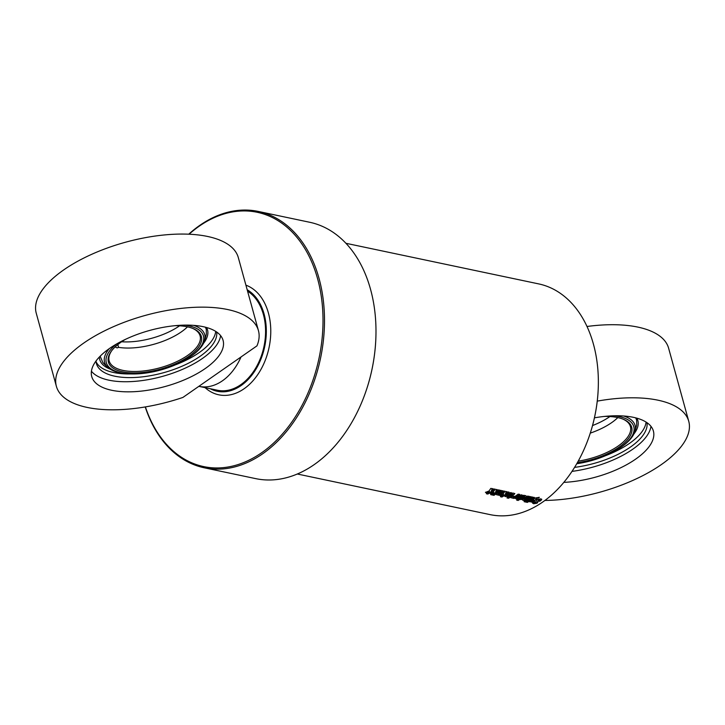 <?xml version="1.0" encoding="UTF-8"?>
<svg xmlns="http://www.w3.org/2000/svg" width="725" height="725" viewBox="0 0 725 725"><rect width="100%" height="100%" fill="white"/><g stroke="black" fill="none" stroke-linecap="round" stroke-linejoin="round"><path stroke-width="1.09" d="M345.925 243.292L538.702 283.901A117.894 82.142 101.9 0 1 598.243 388.256A117.894 82.142 101.9 0 1 586.679 443.156A117.894 82.142 101.9 0 1 490.091 514.623L297.313 474.005M504.781 495.51A117.894 82.142 -78.1 0 0 506.947 494.024L508.905 494.432A117.894 82.142 -78.1 0 0 510.228 493.489L509.729 493.381A117.894 82.142 101.9 0 1 508.597 494.205L507.138 493.897A117.894 82.142 -78.1 0 0 508.279 493.063L511.134 492.583L511.651 493.816A117.894 82.142 101.9 0 1 508.243 496.199L505.334 496.634L504.781 495.51L504.319 496.118M510.228 493.489L507.083 493.707M512.122 493.1L508.198 496.018L505.289 496.444L504.736 495.329M512.086 493.761A117.894 82.142 -78.1 0 0 513.037 493.054L514.859 493.607L513.98 494.55A117.894 82.142 101.9 0 1 510.509 496.951L511.161 497.096A117.894 82.142 101.9 0 1 510.309 497.649L509.657 497.513A117.894 82.142 101.9 0 1 508.497 498.247L507.038 497.939A117.894 82.142 -78.1 0 0 508.198 497.205L507.409 497.033A117.894 82.142 -78.1 0 0 508.261 496.48L509.05 496.643A117.894 82.142 -78.1 0 0 512.512 494.251L512.086 493.761L512.512 494.251M511.297 497.187A117.894 82.142 -78.1 0 0 512.892 496.108L514.36 496.417A117.894 82.142 101.9 0 1 513.119 497.259L513.608 497.368A117.894 82.142 -78.1 0 0 518.167 494.133L519.635 494.441A117.894 82.142 101.9 0 1 513.952 498.41L512.484 498.102A117.894 82.142 -78.1 0 0 512.675 497.984L511.542 497.939L511.252 496.997M514.306 496.235L513.11 497.486M516.698 500.132A117.894 82.142 -78.1 0 0 523.74 495.311L525.897 495.692L526.323 496.661A117.894 82.142 101.9 0 1 522.245 499.507L519.689 499.48A117.894 82.142 101.9 0 1 518.158 500.44L516.698 500.132M525.897 495.692L526.323 496.661L522.199 499.326L519.644 499.289L518.112 500.259L516.653 499.951M522.571 499.561A117.894 82.142 -78.1 0 0 527.474 496.099L528.942 496.407A117.894 82.142 101.9 0 1 524.393 499.634L524.882 499.743A117.894 82.142 -78.1 0 0 529.449 496.507L530.908 496.815A117.894 82.142 101.9 0 1 525.226 500.785L523.767 500.477A117.894 82.142 -78.1 0 0 523.957 500.359L522.816 500.313L522.526 499.371M528.888 496.226L524.374 499.86M524.166 501.709A117.894 82.142 -78.1 0 0 525.199 501.057L526.667 501.365A117.894 82.142 101.9 0 1 525.625 502.017L524.166 501.709M525.525 500.848A117.894 82.142 -78.1 0 0 531.207 496.879L532.667 497.187A117.894 82.142 101.9 0 1 526.984 501.156L525.525 500.848M525.933 502.081A117.894 82.142 -78.1 0 0 532.975 497.25L534.434 497.558A117.894 82.142 101.9 0 1 527.392 502.389L525.933 502.081M530.392 501.872L528.969 501.573L535.757 497.867L539.273 497.423A117.894 82.142 101.9 0 1 538.521 498.002L537.307 498.102L532.947 502.416L531.479 502.108L533.881 499.96L530.392 501.872L528.924 501.392M541.312 500.15A117.894 82.142 101.9 0 1 539.726 501.292L538.258 500.984A117.894 82.142 -78.1 0 0 539.862 499.833L539.264 499.706A117.894 82.142 101.9 0 1 538.43 500.304L537.588 502.742A117.894 82.142 101.9 0 1 536.781 503.259L533.537 503.739L533.12 502.588A117.894 82.142 -78.1 0 0 534.352 501.791L535.82 502.099A117.894 82.142 101.9 0 1 534.506 502.951L535.666 502.633L536.618 500.105A117.894 82.142 -78.1 0 0 537.506 499.471L540.768 498.836L541.783 499.298L539.672 501.102L538.204 500.794M539.862 499.833L538.376 500.123L536.736 503.068L533.491 503.549L533.074 502.407M532.585 503.25L533.12 502.588M535.766 501.918L534.533 503.141M515.439 497.758A117.894 82.142 -78.1 0 0 517.605 496.272L519.562 496.679A117.894 82.142 -78.1 0 0 520.885 495.728L520.387 495.628A117.894 82.142 101.9 0 1 519.254 496.444L517.795 496.136A117.894 82.142 -78.1 0 0 518.937 495.311L521.792 494.822L522.308 496.063A117.894 82.142 101.9 0 1 518.901 498.447L515.992 498.882L515.439 497.758L514.977 498.365M520.885 495.728L517.741 495.954M522.779 495.347L518.855 498.265L515.946 498.691L515.393 497.567M503.168 493.942L504.926 491.351L506.648 491.704L505.506 493.39A117.894 82.142 -78.1 0 0 507.536 491.894L509.004 492.202A117.894 82.142 101.9 0 1 501.954 497.033L500.495 496.725A117.894 82.142 -78.1 0 0 503.676 494.658L501.111 495.71L499.597 495.392L503.168 493.942M496.38 494.042A117.894 82.142 -78.1 0 0 501.283 490.58L502.742 490.888A117.894 82.142 101.9 0 1 498.193 494.115L498.691 494.223A117.894 82.142 -78.1 0 0 503.25 490.988L504.709 491.296A117.894 82.142 101.9 0 1 499.027 495.266L497.567 494.957A117.894 82.142 -78.1 0 0 497.758 494.84L496.616 494.794L496.326 493.852M502.688 490.707L498.184 494.341M493.843 494.178A117.894 82.142 -78.1 0 0 499.525 490.209L500.993 490.517A117.894 82.142 101.9 0 1 495.302 494.486L493.843 494.178M492.483 495.03A117.894 82.142 -78.1 0 0 493.526 494.377L494.985 494.686A117.894 82.142 101.9 0 1 493.942 495.338L492.483 495.03M493.372 491.876L495.139 489.284L496.852 489.647L495.71 491.323A117.894 82.142 -78.1 0 0 497.749 489.828L499.208 490.136A117.894 82.142 101.9 0 1 492.166 494.967L490.707 494.658A117.894 82.142 -78.1 0 0 493.888 492.601L491.323 493.643L489.81 493.326L493.372 491.876M489.058 490.97L490.825 488.378L492.547 488.741L491.405 490.417A117.894 82.142 -78.1 0 0 493.435 488.922L494.894 489.23A117.894 82.142 101.9 0 1 487.853 494.06L486.393 493.752A117.894 82.142 -78.1 0 0 489.574 491.686L487.01 492.737L485.496 492.42L489.058 490.97M489.574 491.686L486.964 492.547L485.451 492.23M494.84 489.058L487.816 493.87L486.348 493.562M492.493 488.559L491.405 490.417M493.888 492.601L491.278 493.462L489.765 493.136M499.153 489.964L492.121 494.776L490.662 494.468M496.797 489.466L495.71 491.323M494.939 494.504L493.906 495.157L492.438 494.849M500.93 490.336L495.257 494.296L493.798 493.988M497.758 494.84L496.571 494.613M504.654 491.124L498.981 495.084L497.522 494.776M503.676 494.658L501.066 495.519L499.552 495.202M508.941 492.021L501.918 496.843L500.449 496.534M506.594 491.532L505.506 493.39M518.719 497.278L518.221 497.169A117.894 82.142 101.9 0 1 516.907 498.057L517.405 498.166A117.894 82.142 -78.1 0 0 518.719 497.278L518.221 497.169M518.167 496.987A117.686 81.998 101.9 0 1 516.862 497.876L516.871 498.293M522.743 495.257L522.254 495.882M541.774 499.298L541.258 499.969M533.881 499.96L530.347 501.691M539.219 497.241L537.252 497.921L532.902 502.226L531.434 501.918M534.379 497.386L527.347 502.198L525.888 501.89M532.612 497.015L526.939 500.975L525.48 500.667M526.622 501.174L525.58 501.827L524.121 501.519M523.957 500.359L522.77 500.132M530.854 496.643L525.181 500.603L523.722 500.295M524.655 496.507L524.093 496.217A117.686 81.998 101.9 0 1 520.568 498.682L521.139 498.963A117.894 82.142 -78.1 0 0 524.655 496.507L524.148 496.398A117.894 82.142 101.9 0 1 520.623 498.863L520.613 499.081M512.675 497.984L511.497 497.758M519.58 494.269L513.907 498.229L512.439 497.921M512.457 494.069L512.031 493.58L512.457 494.069M508.198 497.205L507.364 496.852M511.116 496.906L508.452 498.057L506.993 497.749M514.804 493.544L510.509 496.951M508.062 495.03L507.563 494.921A117.894 82.142 101.9 0 1 506.249 495.809L506.748 495.918A117.894 82.142 -78.1 0 0 508.062 495.03L507.563 494.921M507.509 494.74A117.686 81.998 101.9 0 1 506.204 495.628L506.213 496.054M512.086 493.009L511.596 493.643M586.679 443.156L586.77 442.921A116.843 81.408 -78.1 0 0 598.234 388.509L598.243 388.256M258.2 211.419L309.693 222.267A130.989 91.268 101.9 0 1 375.858 338.222A130.989 91.268 101.9 0 1 363.007 399.221A130.989 91.268 101.9 0 1 255.689 478.627L204.196 467.779A130.989 91.268 -78.1 0 0 320.504 358.413A130.989 91.268 -78.1 0 0 258.2 211.419A130.989 91.268 -78.1 0 0 188.727 234.202M363.007 399.221L363.098 398.986A129.947 90.534 -78.1 0 0 375.849 338.475L375.858 338.222M145.227 406.942A130.989 91.268 -78.1 0 0 204.196 467.779M189.08 234.22A129.947 90.534 101.9 0 1 314.043 267.743A129.947 90.534 101.9 0 1 268.576 447.479A129.947 90.534 101.9 0 1 145.399 406.915M245.911 285.161A56.586 39.431 101.9 0 1 265.096 360.688A56.586 39.431 101.9 0 1 205.093 387.648M247.569 291.169A52.399 36.504 101.9 0 1 262.35 352.848A52.399 36.504 101.9 0 1 217.455 390.249L199.067 386.38A52.399 36.504 -78.1 0 0 241.017 356.972M247.171 289.746A53.442 37.238 101.9 0 1 261.553 357.507A53.442 37.238 101.9 0 1 210.277 388.736M96.108 361.784A62.196 26.553 164.6 0 0 130.491 373.937M175.151 364.947A62.196 26.553 164.6 0 0 215.724 331.397M96.053 360.941A62.196 26.553 164.6 0 0 96.461 363.651A62.196 26.553 164.6 0 0 161.847 373.176A62.196 26.553 164.6 0 0 216.675 332.032M220.618 335.639A68.114 29.082 -15.4 0 1 178.676 370.946A68.114 29.082 -15.4 0 1 108.958 380.19A68.114 29.082 -15.4 0 1 91.422 371.227M109.312 348.607A51.946 22.176 164.6 0 0 108.188 367.702A51.946 22.176 164.6 0 0 131.932 373.955L132.838 373.964A50.36 21.496 -15.4 0 1 116.861 343.822M184.739 325.126A50.36 21.496 -15.4 0 1 186.452 359.192L187.231 358.721A51.946 22.176 164.6 0 0 204.414 341.194A51.946 22.176 164.6 0 0 193.675 325.371M100.159 356.211L102.823 362.509A54.955 23.463 -15.4 0 1 102.823 362.5A60.257 60.257 0 0 0 108.188 367.702M206.362 333.989L206.272 329.286L205.438 327.22M117.794 344.611L118.592 347.357L117.142 347.891L115.112 346.958M192.714 328.416A47.161 20.137 -15.4 0 1 200.091 335.865A47.161 20.137 -15.4 0 1 175.06 362.409A47.161 20.137 -15.4 0 1 123.014 370.403A47.161 20.137 -15.4 0 1 109.167 360.905A47.161 20.137 -15.4 0 1 111.695 350.737M118.592 347.357A47.161 20.137 164.6 0 0 187.494 326.848M125.452 339.354A48.203 20.581 164.6 0 0 111.333 351.217A48.203 20.581 164.6 0 0 122.561 371.807A48.203 20.581 164.6 0 0 185.337 358.63A48.203 20.581 164.6 0 0 193.267 328.642A48.203 20.581 164.6 0 0 175.069 325.688M186.452 359.192A50.36 21.496 -15.4 0 1 132.838 373.964M121.637 341.765A47.161 20.137 164.6 0 0 179.583 325.806M205.22 368.554A68.114 29.082 -15.4 0 1 111.741 390.286A68.114 29.082 -15.4 0 1 91.74 376.565A68.114 29.082 -15.4 0 1 149.685 330.437A68.114 29.082 -15.4 0 1 223.083 340.388A68.114 29.082 -15.4 0 1 205.22 368.554M256.949 345.87L182.917 397.427A104.79 44.742 -15.4 0 1 56.378 386.307A104.79 44.742 -15.4 0 1 145.535 315.348A104.79 44.742 -15.4 0 1 258.444 330.654A104.79 44.742 -15.4 0 1 256.949 345.87M258.444 330.654L238.307 257.565A104.79 44.742 164.6 0 0 125.398 242.259A104.79 44.742 164.6 0 0 36.25 313.218L56.378 386.307M605.484 455.699A62.196 26.553 164.6 0 0 646.066 422.068M574.572 467.38A62.196 26.553 164.6 0 0 646.999 422.693M650.959 426.327A68.114 29.082 -15.4 0 1 571.998 471.386M617.827 417.591A47.161 20.137 -15.4 0 1 590.286 433.124M609.915 416.549A47.161 20.137 -15.4 0 1 592.533 425.557M623.047 419.159A47.161 20.137 -15.4 0 1 630.424 426.608A47.161 20.137 -15.4 0 1 578.224 461.136M577.354 462.686A48.203 20.581 164.6 0 0 624.723 442.622A48.203 20.581 164.6 0 0 623.6 419.385A48.203 20.581 164.6 0 0 604.333 416.44M614.419 415.788A50.36 21.496 -15.4 0 1 616.785 449.944A50.36 21.496 -15.4 0 1 576.756 463.737M616.785 449.944L617.564 449.473A51.946 22.176 164.6 0 0 634.747 431.946A51.946 22.176 164.6 0 0 623.654 415.996M635.707 417.863L636.604 420.029L636.695 424.732A60.257 60.257 0 0 1 634.747 431.946M594.437 417.836A68.114 29.082 -15.4 0 1 653.388 431.04A68.114 29.082 -15.4 0 1 563.823 482.379M597.255 401.124A104.79 44.742 -15.4 0 1 688.75 421.307A104.79 44.742 -15.4 0 1 647.389 473.207A104.79 44.742 -15.4 0 1 544.919 500.449M688.75 421.307L668.622 348.218A104.79 44.742 164.6 0 0 587.005 326.486M203.517 343.315A55.907 23.871 164.6 0 0 206.543 327.51M99.352 357.035A55.907 23.871 164.6 0 0 110.046 369.061M633.849 434.058A55.907 23.871 164.6 0 0 636.813 418.153M204.414 341.194A60.257 60.257 0 0 0 206.362 333.971"/></g></svg>
